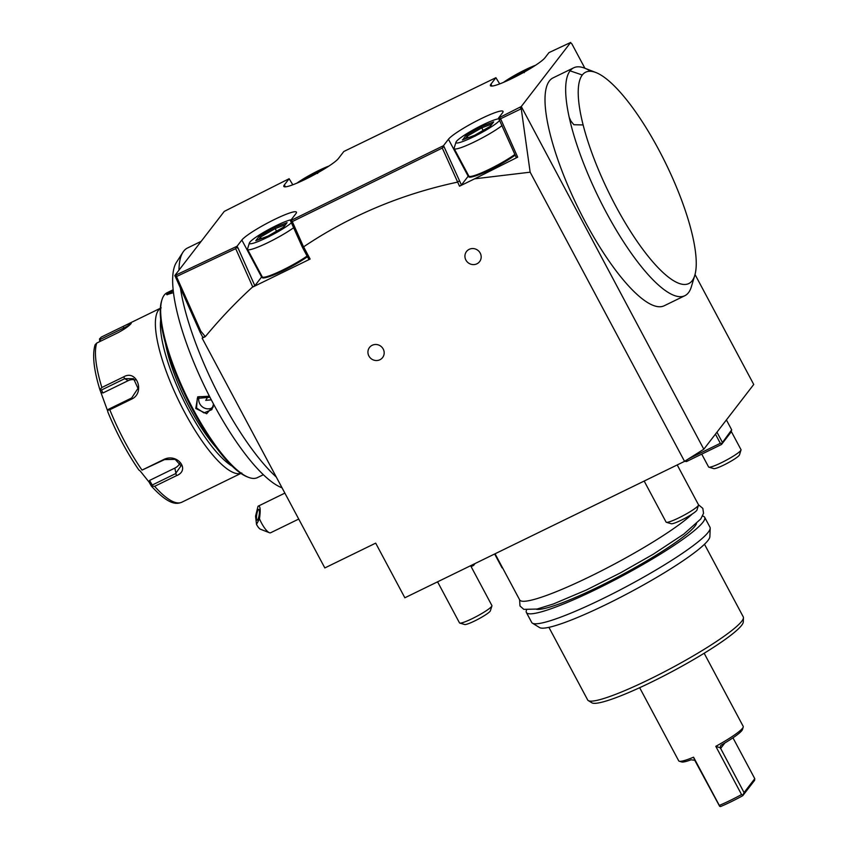 <?xml version="1.0" encoding="UTF-8"?>
<svg xmlns="http://www.w3.org/2000/svg" width="849" height="849" viewBox="0 0 849 849"><rect width="100%" height="100%" fill="white"/><g stroke="black" fill="none" stroke-linecap="round" stroke-linejoin="round"><path stroke-width="1.27" d="M276.541 231.193L275.161 228.593L260.654 236.956L258.605 239.62M283.672 227.097L287.089 222.661L274.853 227.245L259.21 236.255L255.793 240.692L268.029 236.107L283.46 227.214M287.089 222.661L283.343 227.341M291.228 219.721A24.992 3.216 151.9 0 0 276.031 225.728A24.992 3.216 -28.1 0 0 249.394 242.984A24.992 3.216 -28.1 0 0 266.851 237.624A24.992 3.216 151.9 0 0 291.483 222.735M293.69 227.681A29.397 3.778 151.9 0 1 268.104 242.538A29.397 3.778 -28.1 0 1 247.568 249.383L262.245 276.87A29.397 3.778 -28.1 0 0 282.781 270.024A29.397 3.778 151.9 0 0 307.094 256.058M249.394 242.984L247.558 248.831A29.397 3.778 -28.1 0 0 247.568 249.383M263.498 277.262A28.484 3.661 -28.1 0 0 283.322 270.64M262.033 276.477A31.233 4.012 -28.1 0 0 261.588 276.997L254.849 285.752L252.715 286.866C236.096 302 220.305 318.587 205.32 336.628L200.778 331.11L200.12 332.256L175.616 277.22L175.86 276.074L176.486 276.541L235.704 248.651L236.171 247.462L238.166 248.29L254.849 285.752M238.166 248.29L237.073 246.231L241.848 240.034A31.233 4.012 151.9 0 1 270.81 221.313A31.233 4.012 151.9 0 1 296.418 212.144A31.233 4.012 151.9 0 1 295.887 213.672L290.464 220.708L302.467 247.399L303.602 246.847L310.129 259.062L252.843 287.004M310.129 259.062L308.877 259.401L302.467 247.399M283.375 270.608A28.484 3.661 -28.1 0 0 307.444 256.727L283.354 270.629C268.326 277.421 261.29 279.501 262.245 276.87M235.704 248.651L252.715 286.866M345.416 150.729L343.813 151.515L338.39 158.551A31.233 4.012 151.9 0 1 309.429 177.271A31.233 4.012 151.9 0 1 283.821 186.44A31.233 4.012 151.9 0 1 284.362 184.902L289.138 178.704L224.274 211.39L199.536 243.472L174.798 275.564L237.073 246.231M236.171 247.462L237.688 247.759M176.348 274.832L175.86 276.074M290.464 220.708L443.496 145.678L448.442 139.257A31.233 4.012 151.9 0 1 477.403 120.537A31.233 4.012 151.9 0 1 503.011 111.368A31.233 4.012 151.9 0 1 502.47 112.906L498.501 118.064L521.275 106.528L570.677 42.45L548.953 52.617L544.984 57.774A31.233 4.012 151.9 0 1 516.022 76.495A31.233 4.012 151.9 0 1 490.414 85.664A31.233 4.012 151.9 0 1 490.945 84.136L495.901 77.715L494.351 78.458M494.351 78.448L345.405 150.729M571.186 43.395L570.677 42.45M522.135 108.141L703.81 449.227L684.549 461.357L530.147 172.188L521.201 108.364L519.641 107.356L522.135 108.141L521.275 106.528M695.023 274.503L753.742 384.47L703.81 449.227M571.801 43.724L584.897 68.238M684.867 295.696A126.777 34.469 -116 0 1 623.792 242.198A126.777 34.469 -116 0 1 569.201 117.321L570.921 121.078L573.871 124.739L583.125 124.93A117.587 31.965 64 0 0 642.799 249.341A117.587 31.965 64 0 0 694.8 275.299L691.351 286.782A126.777 34.469 -116 0 1 688.507 292.65A126.777 34.469 -116 0 1 684.867 295.696L664.205 305.767A126.777 34.469 -116 0 1 581.438 214.521A126.777 34.469 -116 0 1 549.409 80.92A126.777 34.469 -116 0 1 553.049 77.885L573.712 67.803A126.777 34.469 -116 0 1 584.717 68.175A126.777 34.469 -116 0 1 590.766 71.295M521.87 108.47L500.592 118.775L499.732 118.202L500.125 117.247M684.549 461.357L404.856 597.781L375.683 543.137L324.827 567.939L202.147 338.178L202.815 337.308L200.12 332.256M473.371 564.362L473.604 565.402L475.026 563.556M437.851 582.34L437.256 582.255M471.11 566.612L473.604 565.402M175.637 277.124L174.798 275.564M292.809 184.795L289.138 178.704M499.711 83.902L495.901 77.715M535.539 65.267A24.992 3.216 151.9 0 0 525.128 69.83A24.992 3.216 -28.1 0 0 503.468 82.395M528.513 69.639L523.96 71.348L524.258 72.696M328.956 166.043A24.992 3.216 151.9 0 0 318.534 170.596A24.992 3.216 -28.1 0 0 296.874 183.172M321.92 170.405L317.367 172.114L317.664 173.472M201.192 241.328L187.491 248.014A134.121 36.465 64 0 0 183.649 251.23A134.121 36.465 -116 0 0 182.938 252.238A134.121 36.465 -116 0 0 178.98 270.131M276.296 477.053A134.121 36.465 -116 0 1 180.402 287.96M282.038 487.804A127.764 34.735 -116 0 1 202.391 381.838A127.764 34.735 -116 0 1 176.412 262.405L182.938 252.238M173.472 292.65L166.712 294.677L166.616 293.977L173.164 289.88M263.36 474.718L257.396 477.626A102.888 27.975 -116 0 1 248.46 477.318A102.888 27.975 -116 0 1 187.151 397.417A102.888 27.975 -116 0 1 161.915 299.899A102.888 27.975 -116 0 1 164.228 295.134A102.888 27.975 -116 0 1 167.179 292.672L173.154 289.764M214.15 405.206L206.647 413.739L195.779 408.486L197.711 396.833L209.448 396.25M248.46 477.318L247.112 476.798A101.784 27.677 -116 0 1 186.462 397.746A101.784 27.677 -116 0 1 161.501 301.278L161.915 299.899M216.293 447.678A80.846 21.978 -116 0 1 165.481 343.495M232.191 466.154A88.19 23.974 -116 0 1 183.108 399.38A88.19 23.974 -116 0 1 160.705 319.595M240.829 473.36A91.862 24.971 -116 0 1 180.954 405.238A91.862 24.971 -116 0 1 158.572 310.055A91.862 24.971 -116 0 1 160.344 308.357M100.702 341.139L99.545 338.857L101.381 337.032L125.854 325.093L131.234 323.384C129.26 325.836 125.015 328.86 118.51 332.447L96.722 343.081A91.862 24.971 64 0 0 101.859 387.494L123.657 376.86C136.901 369.018 145.391 392.991 131.595 399.126L109.808 409.749A91.862 24.971 64 0 0 142.027 470.113L163.825 459.479C177.303 452.708 190.866 470.144 176.433 475.695L154.635 486.328A91.862 24.971 64 0 0 181.718 502.268L241.763 472.989M142.027 470.113L164.547 459.606L175.159 459.341L181.017 465.836L175.488 473.689L152.236 485.034L152.141 486.307L151.281 485.968L154.635 486.328M99.545 338.857L99.715 341.616M100.288 339.42L129.398 325.22M99.885 389.68C93.74 369.644 92.148 354.659 95.099 344.758L96.722 343.081M101.859 387.494L99.906 389.744L101.498 390.009L124.75 378.665L133.569 378.696L137.994 388.333L131.648 397.99L108.385 409.335L107.812 410.173L109.808 409.749M140.372 471.163L138.833 469.943A89.145 24.239 -116 0 1 107.759 411.754L107.749 411.723C116.536 433.192 126.915 452.623 138.896 470.049L138.833 469.943M107.759 411.754L107.812 410.173M151.281 485.968L149.031 482.03L149.594 480.417L174.841 468.096A11.026 8.394 -6.6 0 0 179.903 462.949M152.236 485.034L149.594 480.417M107.685 411.065L99.906 389.744M149.031 482.03L140.287 471.11M101.116 392.291L102.909 392.981L101.498 390.009M102.909 392.981L128.157 380.67A11.026 9.817 120.5 0 1 135.214 379.981M167.423 294.709L173.249 290.761M213.534 404.06L211.847 409.642L203.94 412.911L196.554 408.008L197.297 398.425L209.958 397.236M199.207 396.61A9.19 8.766 -142.4 0 0 199.791 403.806A9.19 8.766 37.6 0 0 213.088 407.35M208.249 396.133L205.755 400.346L211.316 399.858M200.778 331.11L176.486 276.541M202.815 337.308L205.32 336.628L202.147 338.178M500.592 118.775L517.688 157.161L474.633 178.821L530.147 172.188M474.633 178.821L459.511 186.196L442.297 148.055L442.7 147.036L444.356 147.291L443.496 145.678M303.602 246.847C349.82 215.784 401.078 194.219 457.356 182.174M383.207 349.024A8.267 7.885 37.6 0 1 379.917 359.743A8.267 7.885 37.6 0 1 368.901 355.996A8.267 7.885 37.6 0 1 372.191 345.278A8.267 7.885 37.6 0 1 383.207 349.024M480.205 253.087A8.267 7.885 37.6 0 1 476.915 263.806A8.267 7.885 37.6 0 1 465.899 260.059A8.267 7.885 37.6 0 1 469.189 249.341A8.267 7.885 37.6 0 1 480.205 253.087M303.454 246.656L292.289 221.589L442.297 148.055M468.627 175.701A31.233 4.012 -28.1 0 0 468.181 176.231L461.432 184.986L444.324 147.323L442.7 147.036M292.289 221.589L291.589 221.09L292.035 219.944M517.688 157.161L516.288 157.564L498.501 118.064M498.894 118.807A24.992 3.216 151.9 0 0 482.625 124.952A24.992 3.216 -28.1 0 0 455.977 142.208A24.992 3.216 -28.1 0 0 473.445 136.859A24.992 3.216 151.9 0 0 499.69 120.303L499.732 118.202M461.432 184.986L459.511 186.196M489.969 169.832A28.484 3.661 -28.1 0 0 515.194 155.112M470.091 176.486A28.484 3.661 -28.1 0 0 489.905 169.864L515.205 155.134M459.405 181.177L457.293 181.739M502.046 125.578A29.397 3.778 151.9 0 1 474.697 141.762A29.397 3.778 -28.1 0 1 454.162 148.607L468.839 176.093A29.397 3.778 -28.1 0 0 489.374 169.248A29.397 3.778 151.9 0 0 514.887 154.433M455.977 142.208L454.151 148.066A29.397 3.778 -28.1 0 0 454.162 148.607M462.387 139.915L474.612 135.341L490.266 126.321L493.683 121.895L481.447 126.48L465.804 135.49L462.832 139.756M474.612 135.341L475.419 136.042L474.655 135.299L490.043 126.448M465.804 135.49L467.247 136.18L465.188 138.843M481.447 126.48L481.754 127.828L467.247 136.18L468.086 137.761M493.683 121.895L489.937 126.565M483.134 130.417L481.754 127.828L491.889 124.028M291.303 222.321L291.589 221.09M269.377 532.705L260.441 529.224A7.354 1.995 -116 0 1 256.504 524.395L259.465 518.76A14.698 4.001 64 0 0 265.312 529.001A14.698 4.001 64 0 0 269.377 532.705A14.698 4.001 64 0 0 270.661 532.748L298.731 519.057M256.504 524.395L255.56 516.203L258.022 506.248L284.871 493.11M259.465 518.76C260.728 509.92 260.335 505.686 258.298 506.078M259.391 510.652A5.508 1.231 99 0 1 258.807 516.765A5.508 1.231 99 0 1 257.088 520.225A5.508 1.231 99 0 1 256.515 518.919A5.508 1.231 99 0 1 257.088 512.807A5.508 1.231 99 0 1 258.818 509.336A5.508 1.231 99 0 1 259.391 510.652M688.804 458.683L720.323 443.305L715.431 434.157M720.323 443.305L721.714 443.507L721.512 444.473L730.957 432.226L731.689 429.838L721.714 443.507M722.244 442.096L716.959 432.183M726.404 419.937L731.689 429.838M721.512 444.473L686.554 461.527L685.164 461.336M692.243 514.016A101.052 12.99 151.9 0 1 595.552 573.807A101.052 12.99 151.9 0 1 519.694 599.946L495.052 553.792M696.477 523.663A91.862 11.801 151.9 0 1 598.662 586.755A91.862 11.801 -28.1 0 1 536.239 609.221M526.529 610.081A101.052 12.99 -28.1 0 0 526.38 612.479A101.052 12.99 -28.1 0 0 609.242 582.817A101.052 12.99 -28.1 0 0 702.93 522.252A101.052 12.99 -28.1 0 0 704.67 517.285A101.052 12.99 -28.1 0 0 702.59 516.075M526.38 612.479L531.707 622.444A101.052 12.99 -28.1 0 0 532.419 623.166A101.052 12.99 -28.1 0 0 617.913 591.063A101.052 12.99 -28.1 0 0 708.257 532.217A101.052 12.99 -28.1 0 0 710.199 528.237A101.052 12.99 -28.1 0 0 709.987 527.25L704.67 517.285M532.419 623.166L539.561 627.57A96.807 12.438 -28.1 0 0 621.468 596.805A96.807 12.438 -28.1 0 0 708.013 540.431A96.807 12.438 -28.1 0 0 709.881 536.621L710.199 528.237M548.9 627.337L587.678 699.969A88.19 11.334 -28.1 0 0 588.293 700.595A88.19 11.334 -28.1 0 0 662.91 672.578A88.19 11.334 -28.1 0 0 741.761 621.224A88.19 11.334 -28.1 0 0 743.459 617.754A88.19 11.334 -28.1 0 0 743.268 616.883L704.49 544.262M588.293 700.595L591.87 702.802A86.067 11.058 -28.1 0 0 664.693 675.454A86.067 11.058 -28.1 0 0 741.633 625.331A86.067 11.058 -28.1 0 0 743.299 621.946L743.459 617.754M704.161 653.252L743.215 726.394A36.56 4.701 151.9 0 1 743.225 727.073A36.56 4.701 151.9 0 1 715.803 746.335L720.334 747.82L720.557 745.772L721.586 744.902A34.724 4.468 151.9 0 0 742.472 729.514L743.225 727.073M693.559 757.191A36.56 4.701 151.9 0 1 679.264 761.224L681.715 761.956A34.724 4.468 151.9 0 0 691.075 759.791L694.758 760.301L693.559 757.191L719.305 805.414A36.56 4.701 151.9 0 0 729.991 800.543A36.56 4.701 151.9 0 0 741.548 794.558L715.803 746.335M679.264 761.224A36.56 4.701 151.9 0 1 678.712 760.842L639.658 687.701M741.548 794.558L742.928 795.046L742.769 795.693A34.724 4.468 151.9 0 1 720.525 806.55L719.305 805.414M742.928 795.046L744.064 792.584L720.334 747.82M742.769 795.693L754.612 780.337L754.782 778.682L732.963 737.834M754.782 778.682L744.064 792.584M694.758 760.301L719.687 806.38M494.649 553.983L502.003 567.748A18.37 2.356 -28.1 0 0 502.279 567.939A18.37 2.356 -28.1 0 0 502.629 567.992M437.575 581.82L459.489 622.879A18.37 2.356 -28.1 0 0 459.776 623.07A18.37 2.356 -28.1 0 0 472.331 618.592A18.37 2.356 151.9 0 0 491.921 605.91A18.37 2.356 151.9 0 0 491.911 605.57L470.622 565.699M491.921 605.91L490.393 610.781A14.698 1.889 151.9 0 1 474.718 620.937A14.698 1.889 -28.1 0 1 464.679 624.514L459.776 623.07M644.168 481.054L666.083 522.103A18.37 2.356 -28.1 0 0 666.369 522.305A18.37 2.356 -28.1 0 0 678.913 517.826A18.37 2.356 151.9 0 0 698.504 505.134A18.37 2.356 151.9 0 0 698.504 504.794L677.215 464.934M698.504 505.134L696.976 510.016A14.698 1.889 151.9 0 1 681.312 520.161A14.698 1.889 -28.1 0 1 671.272 523.748L666.369 522.305M701.73 454.13L708.597 466.971A18.37 2.356 -28.1 0 0 708.873 467.173A18.37 2.356 -28.1 0 0 721.427 462.694A18.37 2.356 151.9 0 0 741.018 450.012A18.37 2.356 151.9 0 0 741.007 449.662L731.265 431.419M741.018 450.012L739.49 454.884A14.698 1.889 151.9 0 1 723.815 465.04A14.698 1.889 -28.1 0 1 713.776 468.616L708.873 467.173M569.201 117.321A126.777 34.469 -116 0 1 570.072 70.838A126.777 34.469 -116 0 1 573.712 67.803M583.125 124.93A117.587 31.965 -116 0 1 582.308 74.999A117.587 31.965 64 0 1 595.892 72.526L584.717 68.175M694.8 275.299A117.587 31.965 64 0 0 665.966 163.857A117.587 31.965 64 0 0 595.892 72.526M268.029 236.107L268.825 236.818L268.061 236.075L283.555 227.15M259.21 236.255L261.503 238.537M274.853 227.245L275.161 228.593L285.296 224.794M261.588 276.997L241.848 240.034M285.391 186.844L284.362 184.902M491.985 86.078L490.945 84.136M523.96 71.348L509.262 79.817M317.367 172.114L302.668 180.582M123.179 326.409L124.145 329.2M123.657 376.86L124.75 378.665L128.157 380.67M131.595 399.126L131.648 397.99M163.825 459.479L164.547 459.606M176.433 475.695L174.841 468.096M166.616 293.977L167.593 294.306M195.779 408.486L196.554 408.008M468.181 176.231L448.442 139.257M724.823 743.002L720.546 748.542M570.072 70.838L582.308 74.999M181.665 502.3C176.932 504.062 169.513 505.855 151.43 486.169M161.204 307.847L125.854 325.093M468.839 176.093C467.884 178.736 474.92 176.656 489.947 169.853M462.609 139.82L474.676 135.299M256.016 240.585L268.082 236.064M698.483 504.762L702.834 508.381L703.534 513.305L700.775 518.962L683.816 534.074L653.274 554.227L620.396 572.905L586.33 590.013L553.463 603.947L537.024 609.051L523.801 609.359L519.991 605.974L519.599 599.776"/></g></svg>
